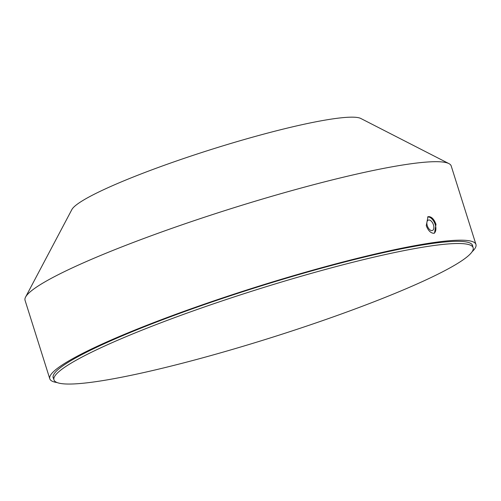 <?xml version="1.0" encoding="UTF-8"?>
<svg xmlns="http://www.w3.org/2000/svg" width="501" height="501" viewBox="0 0 501 501"><rect width="100%" height="100%" fill="white"/><g stroke="black" fill="none" stroke-linecap="round" stroke-linejoin="round"><path stroke-width="0.75" d="M427.284 225.707A5.586 3.05 68.2 0 0 432.444 230.479A5.586 3.05 68.2 0 0 433.459 224.88A5.586 3.05 68.2 0 0 428.299 220.108A5.586 3.05 68.2 0 0 427.284 225.707M435.983 224.342L434.517 233.109L433.885 233.278C430.728 233.197 428.186 230.654 426.257 225.65L427.986 216.776L428.631 216.607C431.687 216.714 434.142 219.294 435.983 224.342M434.06 233.247A8.799 4.803 68.2 0 0 435.237 224.642A8.799 4.803 68.2 0 0 427.56 216.989M472.731 246.411A219.895 25.081 162.5 0 0 472.593 245.509A219.895 25.081 162.5 0 0 433.941 243.242A219.895 25.081 162.5 0 0 195.496 307.683A219.895 25.081 162.5 0 0 53.156 377.754A219.895 25.081 162.5 0 0 53.563 378.568M57.152 382.582A223.415 25.482 -17.5 0 1 49.799 378.812L25.05 300.312A223.415 25.482 -17.5 0 1 25.576 297.08L71.868 209.562A152.479 17.391 -17.5 0 1 178.212 160.389A152.479 17.391 -17.5 0 1 335.557 118.499A152.479 17.391 -17.5 0 1 360.795 118.468L448.909 163.602A223.415 25.482 -17.5 0 1 451.201 165.95L475.95 244.45A223.415 25.482 -17.5 0 1 472.092 251.752M25.576 297.08A223.415 25.482 -17.5 0 1 181.393 225.024A223.415 25.482 -17.5 0 1 411.928 163.645A223.415 25.482 -17.5 0 1 448.909 163.602M49.799 378.812A223.415 25.482 -17.5 0 1 194.419 307.62A223.415 25.482 -17.5 0 1 436.678 242.146A223.415 25.482 -17.5 0 1 475.95 244.45M385.025 297.437A219.757 25.063 162.5 0 0 473.138 247.701A219.757 25.063 162.5 0 0 356.386 261.378A219.757 25.063 162.5 0 0 142.084 330.128A219.757 25.063 162.5 0 0 53.97 379.864A219.757 25.063 162.5 0 0 170.722 366.181A219.757 25.063 162.5 0 0 385.025 297.437M472.186 244.688L473.138 247.701M53.018 376.852L53.97 379.864"/></g></svg>

